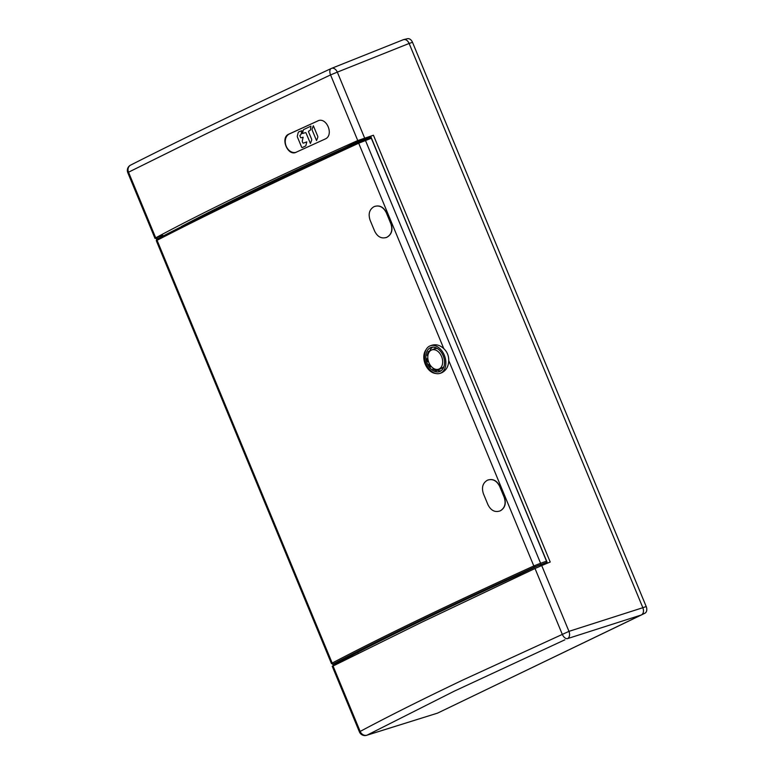 <?xml version="1.0" encoding="UTF-8"?>
<svg xmlns="http://www.w3.org/2000/svg" width="774" height="774" viewBox="0 0 774 774"><rect width="100%" height="100%" fill="white"/><g stroke="black" fill="none" stroke-linecap="round" stroke-linejoin="round"><path stroke-width="1.16" d="M343.656 148.937L343.453 148.444L363.703 138.701L373.436 135.237L357.752 140.549L330.566 74.914L337.329 72.137A5.931 3.967 -111.8 0 0 331.553 68.364L403.186 39.764A5.931 4.073 70.4 0 1 403.786 39.551A5.931 4.073 70.4 0 1 409.136 43.46L642.846 607.706A5.931 4.073 70.4 0 1 641.472 614.933A5.931 4.073 70.4 0 1 641.433 614.953L437.562 713.115A5.931 4.073 70.4 0 1 437.562 713.125L366.673 735.3A5.931 4.18 72.7 0 0 367.06 735.145L454.193 691.201L564.894 639.798M641.511 614.914L644.906 613.221A5.466 3.754 -109.6 0 0 644.945 613.202A5.466 3.754 -109.6 0 0 646.213 606.545L412.494 42.299A5.466 3.754 -109.6 0 0 407.569 38.7L403.786 39.551M302.421 133.525L303.234 130.342A1.771 1.374 71.3 0 1 303.921 129.452L310.945 126.133L310.442 129.703A1.771 1.374 71.3 0 1 309.764 130.603L308.816 131.048A0.706 0.551 -108.7 0 0 308.594 131.928L311.525 138.952A1.771 1.374 71.3 0 1 311.641 140.278L310.413 143.451L306.098 133.109A0.706 0.551 -108.7 0 0 305.324 132.693L302.421 133.525M302.392 147.534A0.706 0.551 71.3 0 1 301.618 147.108L297.477 137.192A1.771 1.374 71.3 0 1 297.361 135.866L298.164 132.731A1.771 1.374 71.3 0 1 298.851 131.832L301.899 130.709L301.105 134.105A1.771 1.374 71.3 0 1 300.418 135.005L300.196 135.111A0.706 0.551 -108.7 0 0 299.964 135.992L300.525 137.337A0.706 0.551 -108.7 0 0 301.299 137.753L303.137 137.201L302.334 140.607A1.771 1.374 -108.7 0 0 302.45 141.932L302.76 142.668A0.706 0.551 -108.7 0 0 303.534 143.093L306.775 141.874L305.982 145.27A1.771 1.374 71.3 0 1 305.295 146.16L302.392 147.534M312.222 130.245A1.771 1.374 71.3 0 1 312.106 128.919L313.344 125.765L317.65 136.069A1.771 1.374 71.3 0 1 317.766 137.395L316.537 140.558L312.222 130.245M644.945 613.202L437.562 713.125L367.06 735.145A5.931 5.06 61.9 0 1 360.162 731.43C382.027 719.743 407.259 706.943 435.849 693.02A767.469 40.838 -22.5 0 1 449.075 686.625A767.469 40.838 -22.5 0 1 462.736 680.065L568.967 631.361A5.931 3.947 -107.8 0 1 567.555 638.608L641.433 614.953C643.542 613.55 644.007 611.141 642.846 607.706L646.213 606.545M403.186 39.764C405.557 39.01 407.54 40.238 409.127 43.46L642.846 607.706L568.967 631.361L541.713 565.542L535.018 568.503L562.205 634.129A5.931 3.338 -114.2 0 0 567.555 638.608M341.615 661.46L341.411 660.977M373.436 135.237L550.217 562.03L541.713 565.542M333.855 665.63L422.285 621.967L535.018 568.503M364.119 139.717L363.703 138.701M540.687 565.978L540.204 564.827M519.876 574.366L520.302 575.401M358.178 653.217L357.811 652.318M352.257 656.159L351.918 655.355M175.582 229.636L181.493 226.656M343.453 148.444C278.834 177.672 224.818 203.678 181.416 226.472M156.745 238.044C154.839 238.585 154.5 238.518 155.709 237.841C180.874 224.267 210.499 209.29 244.555 192.881C278.621 176.482 316.353 159.038 357.752 140.539M154.993 238.363L155.709 237.841L128.523 172.205L127.787 172.679L155.003 238.392M163.217 236.283L156.648 239.011L156.213 238.015L157.045 237.463C161.572 235.577 163.237 235.073 162.037 235.944M130.796 165.026A5.931 5.07 63.1 0 0 130.583 165.123A5.931 5.07 63.1 0 0 128.523 172.205L204.53 134.628A767.469 40.838 157.5 0 1 217.775 128.223A767.469 40.838 157.5 0 1 231.416 121.682L330.575 74.914M330.566 74.914A5.931 3.338 -115 0 1 331.253 68.499A5.931 5.931 0 0 1 331.553 68.364A5.931 3.967 -111.8 0 0 331.388 68.441A5.931 3.338 -115 0 0 331.253 68.499C248.822 106.87 181.929 139.078 130.583 165.133M454.086 338.074L370.785 136.514M463.955 361.884L547.499 563.153M295.726 152.42L325.041 139.068C334.445 135.392 326.58 116.264 317.592 120.996L318.172 120.763M296.278 152.207C287.754 156.783 279.888 137.578 288.866 134.115L318.008 120.85A9.781 7.614 71.3 0 1 318.375 120.705M295.987 152.323A9.781 7.614 71.3 0 1 286.196 146.199A9.781 7.614 71.3 0 1 289.408 133.931L318.008 120.85M332.21 666.201L359.426 731.904L360.162 731.43L332.975 665.795M162.124 236.738L157.819 238.731M339.728 662.399L333.826 664.218L332.975 664.711L333.333 665.611M338.315 662.128L333.575 663.802C384.668 636.983 451.774 604.668 534.892 566.858L546.231 562.64L538.104 565.591L517.119 575.692C446.917 607.919 389.264 635.822 344.149 659.4L338.693 662.302M534.892 566.868A1.19 0.668 -114.4 0 1 533.808 565.968L540.591 563.249L365.444 140.413A1.19 0.793 -110.4 0 0 364.264 139.668L358.875 141.923C275.912 180.1 208.806 212.405 157.557 238.856L157.383 238.953M156.512 240.772L157.074 240.308C208.4 213.817 275.602 181.455 358.701 143.219L371.317 138.236L370.166 137.462L358.836 141.932A1.19 0.668 65.3 0 0 358.701 143.229L443.783 348.61C439.642 344.798 435.22 343.83 430.538 345.717M546.231 562.64L546.502 561.179L371.317 138.236M331.64 663.57L332.181 663.066L157.074 240.308A1.19 1.016 62.7 0 1 157.557 238.856M440.522 373.203L441.741 372.749C446.23 370.427 448.562 366.373 448.736 360.578L533.808 565.968C450.565 603.836 383.353 636.199 332.181 663.066A1.19 1.016 -117.7 0 0 333.575 663.802M435.926 373.513C426.493 372.729 420.205 357.453 426.058 349.674A14.609 10.033 70.4 0 1 429.647 346.075A14.609 10.033 70.4 0 1 430.015 345.91A14.609 10.033 70.4 0 1 444.411 355.459A14.609 10.033 70.4 0 1 440.812 373.029A14.609 10.033 70.4 0 1 439.816 373.416A14.609 10.033 70.4 0 1 435.926 373.513A14.609 10.033 70.4 0 1 426.155 363.925A14.609 10.033 70.4 0 1 426.058 349.674M430.015 345.91L430.924 345.543M385.974 237.628L386.816 237.299A762.022 40.548 -22.5 0 1 387.135 237.154C391.741 234.348 393.047 229.839 391.044 223.647L386.516 212.705C383.536 206.939 379.521 204.868 374.452 206.513M504.367 497.237C506.351 503.439 505.054 507.938 500.459 510.743L500.275 510.801C504.861 507.996 506.167 503.487 504.174 497.295L499.646 486.353L504.174 497.295M499.646 486.353C496.676 480.596 492.651 478.535 487.581 480.161A762.38 40.567 -22.5 0 0 487.252 480.315C482.695 483.111 481.418 487.601 483.431 493.793L487.968 504.735C490.909 510.501 494.896 512.572 499.946 510.956L500.139 510.888A762.022 40.548 -22.5 0 1 500.459 510.743M487.775 480.103C492.854 478.477 496.869 480.538 499.84 486.295M448.736 360.578C448.814 355.808 447.159 351.822 443.783 348.61M430.334 347.758A12.79 8.795 -109.6 0 0 427.19 363.141A12.79 8.795 -109.6 0 0 439.796 371.501A12.79 8.795 -109.6 0 0 440.116 371.356A12.79 8.795 -109.6 0 0 443.415 356.359A12.79 8.795 -109.6 0 0 431.205 347.41A12.79 8.795 -109.6 0 0 430.334 347.758M441.122 370.746A12.645 8.688 70.4 0 1 437.436 370.233M429.676 350.97A12.645 8.688 70.4 0 1 432.714 347.158M431.321 366.537A759.178 40.403 157.5 0 0 430.857 366.75L430.508 366.876A759.652 40.422 -22.5 0 1 431.302 366.508M429.57 364.051A759.652 40.422 157.5 0 0 428.835 364.39L430.508 366.876M427.509 355.256L427.161 355.382A759.652 40.422 -22.5 0 1 427.983 355.005A759.178 40.403 157.5 0 0 427.509 355.256M430.634 350.535A759.652 40.422 157.5 0 0 428.293 351.609L427.161 355.382M428.428 361.352A759.178 40.403 157.5 0 0 428.051 361.526L427.703 361.651A759.652 40.422 -22.5 0 1 428.419 361.323M427.829 358.333A759.652 40.422 157.5 0 0 427.113 358.672L427.703 361.651M436.575 370.63L436.217 370.765A759.652 40.422 -22.5 0 1 441.761 368.221A759.652 40.422 -22.5 0 1 443.279 367.524L441.799 368.221A759.178 40.403 157.5 0 0 436.575 370.63M433.856 368.588A759.652 40.422 157.5 0 0 432.83 369.063L436.217 370.765M443.279 367.524L443.192 367.331A10.362 7.121 -109.6 0 0 443.976 366.489M437.62 348.648A10.362 7.121 -109.6 0 0 435.423 348.561L435.346 348.368A759.652 40.422 157.5 0 0 433.827 349.064L434.156 348.948M433.711 349.132L435.423 348.561M431.321 350.129A10.217 7.024 70.4 0 1 431.582 350.012A10.217 7.024 70.4 0 1 441.644 356.688A10.217 7.024 70.4 0 1 439.129 368.985A10.217 7.024 70.4 0 1 438.432 369.256A10.217 7.024 70.4 0 1 428.68 362.106A10.217 7.024 70.4 0 1 431.321 350.129M443.192 367.331L440.522 368.627M441.161 368.443L438.432 369.256M386.816 237.299L386.623 237.366C381.563 238.992 377.567 236.921 374.645 231.145L370.107 220.203C368.085 214.001 369.362 209.502 373.929 206.726A762.38 40.567 -22.5 0 1 374.258 206.571C379.347 204.946 383.372 207.006 386.323 212.763L390.851 223.715C392.844 229.926 391.547 234.425 386.952 237.221L387.135 237.154M386.952 237.221A762.38 40.567 -22.5 0 0 386.623 237.366L385.868 237.666M374.258 206.571L375.042 206.271M488.539 479.803L487.581 480.161M412.494 42.299L409.136 43.46M364.593 137.956L337.329 72.137L409.127 43.46M288.866 134.115L289.408 133.931M370.127 137.482L364.351 139.63M358.875 141.923A1.19 0.668 65.3 0 0 358.846 141.942C275.863 180.11 208.738 212.424 157.48 238.905M546.502 561.179L540.591 563.249A1.19 0.793 -109.1 0 1 540.31 564.681M130.583 165.123A5.931 5.931 0 0 0 127.797 172.699M359.417 731.885A5.931 5.931 0 0 0 366.673 735.3M163.111 236.002L162.869 235.393M332.888 664.286L331.456 663.55L156.338 240.772C156.416 239.437 156.793 238.808 157.47 238.895M439.816 373.416L440.541 373.203M431.582 350.012L434.156 348.958"/></g></svg>
